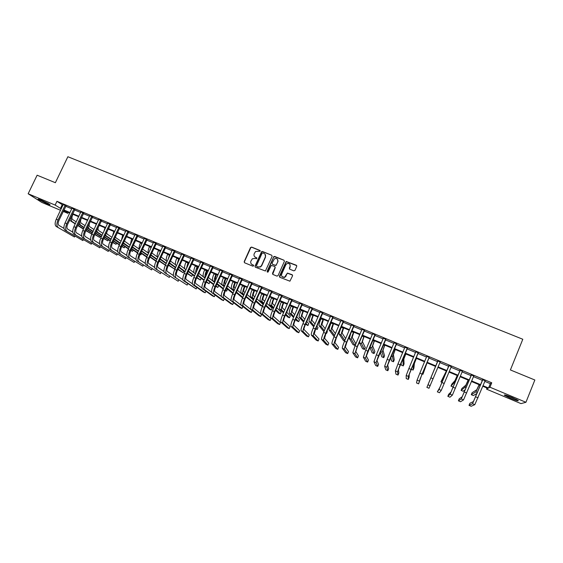 <?xml version="1.0" encoding="UTF-8"?>
<svg xmlns="http://www.w3.org/2000/svg" width="563" height="563" viewBox="0 0 563 563"><rect width="100%" height="100%" fill="white"/><g stroke="black" fill="none" stroke-linecap="round" stroke-linejoin="round"><path stroke-width="0.84" d="M260.19 251.204L259.895 250.429L251.64 247.08L250.514 247.544L244.18 261.668L244.602 262.78L252.857 266.179L253.646 265.849L253.35 265.074L252.28 264.631C250.838 263.857 250.38 262.675 250.915 261.091L252.386 258.755L255.06 258.41L256.707 258.776L256.622 257.741L255.553 257.305C254.11 256.538 253.66 255.356 254.194 253.772L255.588 251.492L260.19 251.204M260.19 250.711L251.809 247.277L250.922 247.424L244.349 261.858L244.419 262.675M253.624 265.314L252.28 264.631M256.911 258.002L255.553 257.305M510.374 398.203L504.406 395.254C503.829 394.459 506.44 395.219 512.239 397.548L518.234 400.504C518.762 401.292 516.144 400.525 510.374 398.203M46.863 203.722L38.277 199.372C37.644 198.802 38.636 199.056 41.268 200.132L49.868 204.489C50.494 205.059 49.495 204.798 46.863 203.722M293.823 270.845L294.97 270.367L296.743 266.341L296.3 265.222L286.187 261.457L279.452 276.201L279.888 277.32L289.91 281.19L292.563 275.835L292.12 274.709L287.411 273.076L284.625 277.193C282.274 277.531 281.275 276.539 281.641 274.202L285.814 264.779L286.912 263.618C289.34 263.125 290.388 264.089 290.058 266.51L289.361 268.079L289.804 269.198L293.823 270.845M60.537 210.288L41.718 202.384L28.15 193.763L37.13 175.213L55.371 182.715L67.87 156.725L522.802 339.257L510.402 369.947L534.85 380.004L525.941 402.278L521 403.615L486.538 389.146L487.889 388.379L482.787 386.239M28.15 193.763L55.139 205.073L61.219 208.845M484.771 381.369L490.296 383.677L491.745 382.791L56.94 201.315L55.139 205.073M491.745 382.791L489.951 387.203L525.941 402.278M272.147 256.341L271.718 255.236L262.485 251.485L261.647 251.591L255.018 266.137L255.447 267.249L265.419 271.007L272.147 256.341M274.66 256.432L283.963 260.212L284.399 261.323L278.066 275.631L276.926 276.102L272.935 274.455L272.499 273.337L275.075 267.538L274.638 266.426L271.239 265.398L268.185 271.838L267.904 272.14L267.08 271.387L273.871 256.503L283.963 260.212M56.94 201.315L62.993 205.143M65.702 206.269L71.797 208.817M74.492 209.943L80.65 212.518M83.331 213.637L89.552 216.234M92.226 217.353L98.504 219.978M101.171 221.09L107.512 223.743M110.165 224.848L116.576 227.529M119.222 228.634L125.69 231.337M128.322 232.435L134.86 235.165M137.478 236.263L144.079 239.022M146.69 240.112L153.361 242.899M155.958 243.983L162.693 246.798M165.283 247.882L172.081 250.718M174.657 251.795L181.525 254.666M184.094 255.736L191.026 258.635M193.581 259.705L200.59 262.632M203.13 263.695L210.21 266.651M212.737 267.707L219.88 270.69M222.399 271.746L229.62 274.758M232.125 275.807L239.416 278.854M241.907 279.895L249.268 282.971M251.752 284.005L259.184 287.116M261.654 288.143L269.163 291.282M271.612 292.31L279.199 295.476M281.641 296.497L289.305 299.699M291.725 300.712L299.467 303.943M301.881 304.949L309.692 308.214M312.092 309.221L319.988 312.514M322.367 313.514L330.34 316.842M332.712 317.835L340.763 321.199M343.12 322.184L351.256 325.583M353.592 326.561L361.805 329.988M364.127 330.96L372.432 334.429M374.74 335.393L383.121 338.898M385.409 339.855L393.875 343.388M396.155 344.338L404.706 347.913M406.965 348.856L415.6 352.466M417.845 353.402L426.571 357.048M428.795 357.977L437.606 361.664M439.83 362.586L448.69 366.288M450.949 367.238L459.837 370.954M462.153 371.918L471.062 375.641M473.42 376.626L482.364 380.363M66.047 205.748L63.246 204.58M74.837 209.422L72.05 208.254M83.683 213.11L80.896 211.948M92.578 216.825L89.798 215.671M101.523 220.562L98.757 219.408M110.517 224.32L107.765 223.173M119.574 228.099L116.83 226.952M128.674 231.9L125.943 230.76M137.836 235.728L135.106 234.588M147.049 239.571L144.332 238.438M156.317 243.441L153.608 242.315M165.635 247.34L162.939 246.214M175.016 251.253L172.334 250.134M184.453 255.194L181.779 254.075M193.939 259.156L191.279 258.044M203.489 263.146L200.836 262.034M213.096 267.158L210.456 266.053M222.758 271.19L220.133 270.092M232.484 275.251L229.866 274.16M242.266 279.339L239.662 278.249M252.111 283.449L249.522 282.366M262.013 287.58L259.437 286.504M271.978 291.747L269.41 290.67M282 295.934L279.452 294.864M292.091 300.142L289.551 299.087M302.24 304.386L299.713 303.33M312.458 308.651L309.946 307.602M322.733 312.944L320.234 311.895M333.078 317.258L330.594 316.223M343.486 321.607L341.016 320.572M353.958 325.977L351.502 324.957M364.5 330.382L362.058 329.362M375.106 334.809L372.678 333.796M385.775 339.271L383.368 338.257M396.521 343.754L394.128 342.754M407.33 348.272L404.952 347.272M418.218 352.811L415.825 351.819M429.168 357.385L426.761 356.386M440.189 361.988L437.768 360.982M451.28 366.626L448.845 365.605M462.448 371.284L459.999 370.264M473.708 375.985L471.224 374.951M485.053 380.722L482.519 379.666M487.002 388.006L486.538 389.146M68.313 212.378L67.849 213.356L63.239 211.421M63.626 210.604L67.849 213.356M480.38 385.226L471.442 381.475M469.078 380.489L460.168 376.746M457.853 375.781L448.964 372.052M446.698 371.101L437.838 367.386M435.607 366.45L430.934 377.618L435.607 366.45L426.81 362.755M424.579 361.826L415.853 358.159M413.615 357.224L404.973 353.599M402.714 352.649L394.163 349.06M391.883 348.11L383.417 344.556M381.13 343.592L372.741 340.08M370.433 339.109L362.136 335.632M359.813 334.654L351.601 331.206M349.257 330.228L341.122 326.814M338.771 325.829L330.713 322.451M328.349 321.452L320.375 318.109M317.989 317.11L310.093 313.802M307.701 312.796L299.882 309.516M297.468 308.503L289.734 305.259M287.306 304.238L279.642 301.022M277.2 300.002L269.621 296.821M267.165 295.793L259.656 292.64M257.185 291.606L249.754 288.488M247.27 287.447L239.908 284.357M237.417 283.309L230.126 280.254M227.621 279.206L220.4 276.173M217.881 275.117L210.738 272.119M208.211 271.063L201.132 268.094M198.591 267.024L191.582 264.089M189.027 263.012L182.095 260.106M179.527 259.029L172.658 256.151M170.082 255.067L163.284 252.217M160.694 251.126L153.959 248.304M151.363 247.213L144.698 244.419M142.08 243.322L135.486 240.556M132.861 239.451L126.323 236.713M123.691 235.608L117.224 232.892M114.578 231.787L108.173 229.099M105.52 227.987L99.172 225.327M96.512 224.208L90.228 221.569M87.554 220.45L81.332 217.839M78.651 216.713L72.493 214.13M69.798 213.004L63.703 210.442M483.005 385.697L488.529 388.013L489.951 387.203M63.929 209.978L70.023 212.532M72.718 213.666L78.876 216.248M81.558 217.374L87.779 219.978M90.453 221.104L96.73 223.736M99.398 224.848L105.738 227.508M108.392 228.627L114.803 231.309M117.442 232.42L123.916 235.13M126.548 236.235L133.086 238.972M135.704 240.077L142.305 242.843M144.916 243.941L151.581 246.735M154.185 247.826L160.919 250.648M163.509 251.731L170.308 254.582M172.883 255.665L179.752 258.544M182.321 259.62L189.252 262.527M191.807 263.597L198.816 266.538M201.357 267.601L208.43 270.571M210.963 271.626L218.106 274.624M220.626 275.68L227.846 278.706M230.351 279.755L237.635 282.816M240.134 283.858L247.495 286.947M249.972 287.989L257.411 291.106M259.874 292.141L267.39 295.286M269.839 296.314L277.425 299.495M279.867 300.522L287.524 303.731M289.952 304.752L297.693 307.996M300.107 309.003L307.919 312.282M310.319 313.288L318.215 316.596M320.593 317.595L328.567 320.938M330.938 321.93L338.989 325.308M341.347 326.301L349.482 329.707M351.819 330.692L360.038 334.133M362.361 335.105L370.658 338.588M372.966 339.552L381.348 343.071M383.642 344.028L392.108 347.582M394.381 348.532L402.939 352.121M405.198 353.071L413.833 356.689M416.078 357.632L424.805 361.291M427.028 362.22L435.839 365.915M438.063 366.851L446.923 370.567M449.19 371.517L458.078 375.24M460.386 376.211L469.303 379.948M471.66 380.933L480.598 384.684M284.224 277.517L283.872 277.376M62.176 204.798L60.403 208.5M490.296 383.677L488.529 388.013M287.426 273.076L285.884 275.947M271.718 255.236L262.639 251.682L261.802 251.788L255.18 266.313L255.243 267.122M254.652 256.693L255.715 257.495M251.436 264.075L252.442 264.814M262.851 252.935L262.062 253.266L256.496 265.715L256.798 266.496L257.931 266.961L260.416 266.749L261.563 265.462L265.363 256.932C265.891 255.342 265.433 254.166 263.984 253.392L262.851 252.935M265.117 254.293L265.511 257.122L261.718 265.645L260.578 266.932L258.093 267.144L256.96 266.672M275.04 266.771L275.216 267.721L272.696 274.308M274.8 256.622L273.667 257.094L267.256 272.091M277.735 261.535C278.038 259.036 276.954 258.1 274.484 258.734L272.056 263.125L272.492 264.237L275.131 265.314L276.271 264.842L277.876 261.725L277.573 259.381M277.876 261.725L276.018 265.447L272.64 264.42M289.924 264.406L290.184 266.693L289.509 269.001M281.993 276.616L284.758 277.362L286.018 276.123M292.535 275.089L287.538 273.252M296.736 265.637L286.314 261.647L279.635 277.158M72.923 214.313L72.69 214.799C71.733 217.086 71.698 218.655 72.592 219.514L76.216 221.843M86.033 230.429L91.621 233.983L85.907 230.696M83.444 229.134L77.701 225.489M75.224 223.919L69.594 220.217M83.57 228.859L77.835 225.214M75.358 223.645L71.726 221.336L70.818 217.649M91.621 233.983L92.128 232.899M63.267 204.369L56.258 219.232L58.01 219.971L65.188 205.171M66.202 205.594L58.89 220.513C57.912 222.857 57.898 224.461 58.855 225.327L63.971 228.402M56.216 226.453L74.485 237.009L56.216 226.453C54.773 225.165 54.78 222.751 56.258 219.232M57.961 227.199C56.518 225.911 56.539 223.497 58.01 219.971M74.485 237.009L74.907 236.122M65.857 205.931L64.998 205.354M81.515 217.916L81.283 218.409C80.326 220.696 80.284 222.265 81.149 223.117L85.083 225.672M94.922 234.335L99.721 237.41L94.795 234.609M92.339 233.033L86.554 229.331M84.091 227.755L78.377 224.074M92.473 232.758L86.688 229.05M84.225 227.473L80.284 224.947L79.348 222.026M99.721 237.41L100.249 236.298M89.524 223.068C88.975 224.919 89.053 226.143 89.756 226.741L94 229.521M103.859 238.262L107.871 240.858L103.726 238.55M101.291 236.974L95.457 233.202M93.008 231.625L87.237 227.895M101.424 236.685L95.59 232.913M93.148 231.33L88.891 228.578L87.99 226.305M107.871 240.858L108.406 239.711M95.224 226.924L96.273 224.109M97.899 228.022L98.412 230.394L102.966 233.399M112.846 242.224L116.055 244.328L112.713 242.519M110.285 240.936L104.408 237.1M101.973 235.517L96.153 231.724M110.425 240.64L104.549 236.805M102.114 235.214L97.547 232.23L96.716 230.527M116.055 244.328L116.611 243.139M72.064 208.043L65.055 222.955L66.821 223.701L73.999 208.852M74.999 209.267L67.68 224.236C66.694 226.586 66.673 228.191 67.602 229.042L72.803 232.195M64.956 230.176L82.867 240.584L64.956 230.176C63.542 228.895 63.577 226.488 65.055 222.955M66.708 230.921C65.308 229.648 65.343 227.241 66.821 223.701M82.867 240.584L83.296 239.669M74.654 209.605L73.809 209.035M80.917 211.737L73.901 226.699L75.681 227.452L82.86 212.554M83.838 212.962L76.519 227.98C75.533 230.337 75.498 231.942 76.406 232.786L81.684 236.003M73.746 233.919L91.29 244.18L73.746 233.919C72.374 232.653 72.423 230.246 73.901 226.699M75.512 234.672C74.14 233.406 74.196 230.999 75.681 227.452M91.29 244.18L91.741 243.23M83.493 213.3L82.67 212.737M89.82 215.453L82.803 230.471L84.591 231.224L91.776 216.269M92.733 216.671L85.414 231.745C84.422 234.109 84.373 235.714 85.252 236.551L90.615 239.845M82.585 237.685L99.764 247.797L82.585 237.685C81.248 236.432 81.318 234.025 82.803 230.471M84.359 238.438C83.028 237.192 83.106 234.785 84.591 231.224M99.764 247.797L100.221 246.819M92.388 217.015L91.586 216.459M103.754 231.731L105.028 227.776M106.569 232.498L107.125 234.06L111.988 237.312M121.882 246.221L124.289 247.811L121.742 246.524M119.335 244.933L113.409 241.027M110.988 239.437L105.126 235.573M119.476 244.631L113.55 240.725M111.136 239.127L106.252 235.904L105.534 234.701M124.289 247.811L124.859 246.587M98.771 219.197L91.762 234.264L93.557 235.024L100.742 220.013M101.678 220.407L94.359 235.531C93.367 237.903 93.303 239.507 94.162 240.331L99.595 243.709M91.48 241.471L108.279 251.429L91.48 241.471C90.179 240.232 90.27 237.825 91.762 234.264M93.261 242.231C91.973 240.992 92.065 238.592 93.557 235.024M108.279 251.429L108.758 250.422M101.333 220.752L100.552 220.203M48.228 203.475L40.255 199.717M39.691 199.506L48.756 203.771M516.735 399.617L506.214 395.31M505.588 395.127L517.32 399.927M112.459 236.298L113.832 231.47M115.394 236.798L115.879 237.748L121.059 241.245M130.968 250.246L132.565 251.316L130.827 250.556M128.427 248.959L122.46 244.989M120.053 243.385L114.148 239.451M128.575 248.649L122.607 244.666M120.208 243.061L114.444 238.825M132.565 251.316L133.157 250.049M121.298 240.732L122.685 235.186M124.332 240.978L130.18 245.215M137.576 253.026L131.566 248.973M129.173 247.368L123.22 243.357M140.032 254.476L140.891 254.835L140.11 254.307M137.724 252.703L131.714 248.649M129.328 247.03L123.438 242.899M140.891 254.835L141.496 253.526M130.243 245.074L131.594 238.923M133.389 245.053L139.23 249.12M146.774 257.122L140.715 252.991M138.343 251.372L132.347 247.291M146.929 256.791L140.877 252.653M138.505 251.035L132.516 246.925M139.293 249.332C138.864 247.776 139.23 245.665 140.391 243.012L140.546 242.681M142.559 249.015L148.217 252.984M156.028 261.246L149.92 257.045M147.562 255.419L141.524 251.253M156.183 260.915L150.082 256.693M147.731 255.06L141.693 250.887M148.442 253.512C147.773 252.083 148.097 249.845 149.406 246.798L149.561 246.46M151.799 252.991L157.267 256.876M165.416 265.222L159.174 261.126M156.838 259.494L150.757 255.236M165.487 265.074L159.343 260.768M157.007 259.128L150.926 254.863M107.779 222.955L100.77 238.079L102.572 238.839L109.764 223.785M110.679 224.165L103.353 239.338C102.36 241.717 102.283 243.322 103.113 244.138L108.631 247.593M100.425 245.278L116.851 255.088L100.425 245.278C99.158 244.053 99.271 241.654 100.77 238.079M102.22 246.045C100.96 244.821 101.08 242.421 102.572 238.839M116.851 255.088L117.336 254.04M110.327 224.51L109.567 223.968M116.844 226.741L109.827 241.914L111.643 242.681L118.835 227.572M119.729 227.945L112.403 243.174C111.404 245.559 111.312 247.157 112.121 247.966L117.723 251.506M109.419 249.106L125.465 258.762L109.419 249.106C108.195 247.896 108.328 245.496 109.827 241.914M111.228 249.881C110.01 248.67 110.144 246.27 111.643 242.681M125.465 258.762L125.971 257.678M119.377 228.289L118.638 227.762M125.957 230.541L118.941 245.771L120.771 246.545L127.956 231.379M128.836 231.745L121.509 247.03C120.51 249.423 120.398 251.021 121.179 251.816L126.865 255.447M118.469 252.963L134.128 262.457L118.469 252.963C117.28 251.767 117.442 249.367 118.941 245.771M120.285 253.737C119.11 252.541 119.265 250.148 120.771 246.545M134.128 262.457L134.648 261.338M128.484 232.09L127.766 231.569M135.127 234.37L128.111 249.655L129.947 250.429L137.14 235.214M137.991 235.573L130.665 250.908C129.659 253.308 129.539 254.898 130.292 255.693L136.063 259.416M127.576 256.841L142.84 266.172L127.576 256.841C126.422 255.658 126.605 253.259 128.111 249.655M129.399 257.615C128.258 256.439 128.441 254.04 129.947 250.429M142.84 266.172L143.375 265.011M137.639 235.918L136.943 235.404M144.346 238.219L137.33 253.554L139.181 254.342L146.373 239.071M147.203 239.416L139.877 254.807C138.871 257.214 138.73 258.811 139.462 259.592L145.31 263.414M136.732 260.739L151.595 269.916L136.732 260.739C135.62 259.571 135.817 257.178 137.33 253.554M138.568 261.521C137.463 260.352 137.668 257.96 139.181 254.342M151.595 269.916L152.158 268.699M146.852 239.761L146.183 239.261M159.266 254.23L160.441 251.021M157.71 257.601C156.753 256.418 157.007 254.082 158.463 250.598L158.618 250.261M161.081 256.988L166.367 260.803M168.654 264.87L174.621 269.121L168.485 265.25M166.162 263.604L160.04 259.261M166.338 263.224L160.216 258.867M174.621 269.121L175.325 267.594M153.622 242.097L146.605 257.481L148.47 258.276L155.662 242.949M156.472 243.286L149.139 258.734C148.132 261.148 147.985 262.738 148.688 263.512L154.614 267.432M145.944 264.659L160.406 273.674L145.944 264.659C144.874 263.505 145.092 261.112 146.605 257.481M147.787 265.447C146.725 264.3 146.957 261.908 148.47 258.276M160.406 273.674L160.99 272.415M156.12 243.631L155.465 243.139M168.126 259.325L169.562 254.849M167.063 261.64L166.789 261.443C165.839 260.303 166.106 257.967 167.577 254.42L167.739 254.082M170.427 261.021L175.529 264.758M178.021 269.015L183.172 272.738L177.838 269.403M175.536 267.749L169.372 263.308M175.719 267.348L169.562 262.9M183.172 272.738L183.897 271.148M162.953 245.996L155.937 261.436L157.816 262.231L165.008 246.847M165.796 247.178L158.463 262.675C157.45 265.103 157.288 266.693 157.964 267.453L163.981 271.486M155.205 268.607L169.266 277.453L155.205 268.607C154.178 267.467 154.424 265.074 155.937 261.436M157.07 269.396C156.042 268.262 156.296 265.87 157.816 262.231M169.266 277.453L169.871 276.137M165.445 247.53L164.811 247.044M179.4 258.98L178.534 261.197M177.19 264.124L178.745 258.699M176.472 265.708L175.895 265.286C174.98 264.16 175.269 261.823 176.747 258.269L176.902 257.931M179.822 265.082L184.748 268.755M187.437 273.196L191.765 276.377L187.247 273.597M184.967 271.929L178.767 267.39M185.15 271.514L178.957 266.968M191.765 276.377L192.525 274.716M172.348 249.916L165.332 265.412L167.211 266.208L174.41 250.774M175.177 251.098L167.837 266.651C166.824 269.079 166.641 270.669 167.295 271.422L173.397 275.567M164.53 272.576L178.175 281.254L164.53 272.576C163.537 271.45 163.805 269.065 165.332 265.412M166.402 273.372C165.416 272.253 165.691 269.867 167.211 266.208M178.175 281.254L178.802 279.881M174.819 251.443L174.213 250.964M188.612 262.844L187.458 266.468M186.409 268.755L187.979 262.576M185.931 269.804L185.051 269.149C184.178 268.037 184.481 265.701 185.973 262.14L186.128 261.795M189.267 269.17L194.059 272.809M196.902 277.411L200.407 280.036L196.705 277.833M194.446 276.144L188.204 271.5M194.636 275.722L188.408 271.063M200.407 280.036L201.195 278.298M181.793 253.857L174.776 269.41L176.669 270.212L183.869 254.722M184.608 255.032L177.275 270.641C176.254 273.083 176.057 274.667 176.683 275.413L182.869 279.684M173.904 276.567L187.134 285.075L173.904 276.567C172.954 275.462 173.249 273.076 174.776 269.41M175.79 277.369C174.847 276.264 175.142 273.878 176.669 270.212M187.134 285.075L187.789 283.646M184.256 255.384L183.672 254.919M197.88 266.728L196.684 271.211M195.762 273.245C195.445 271.76 195.896 269.614 197.106 266.813L197.261 266.468M195.445 273.935L194.256 273.034C193.426 271.943 193.756 269.607 195.248 266.032L195.403 265.687M198.767 273.294L205.009 278.122M213.553 284.709L207.247 279.832L209.908 281.915L209.098 283.71L206.417 281.669M209.098 283.71L206.22 282.112M203.975 280.409L197.704 275.645M204.172 279.959L197.909 275.187M191.293 257.826L184.277 273.435L186.184 274.244L193.383 258.699M194.101 258.994L186.761 274.66C185.748 277.109 185.53 278.692 186.128 279.424L192.405 283.829M183.341 280.585L185.234 281.387L196.149 288.925L183.341 280.585C182.433 279.494 182.743 277.109 184.277 273.435M185.234 281.387C184.333 280.304 184.65 277.918 186.184 274.244M196.149 288.925L196.832 287.426M193.742 259.353L193.186 258.889M207.198 270.634L206.966 271.148C206.065 273.273 205.784 274.779 206.121 275.659M205.249 277.594C204.643 276.342 205.045 274.054 206.452 270.733L206.607 270.388M205.016 278.101L203.524 276.947C202.729 275.863 203.081 273.534 204.573 269.944L204.735 269.6M208.324 277.453L214.594 282.408M216.804 284.153L218.648 285.61L217.839 287.411L215.988 285.969M217.839 287.411L215.777 286.433M213.764 284.245L207.465 279.354M200.85 261.816L193.834 277.482L195.755 278.291L202.954 262.689M203.651 262.984L196.311 278.706C195.291 281.155 195.058 282.746 195.628 283.463L201.997 288.017M192.827 284.625L194.735 285.434L205.214 292.788L203.398 292.014L192.827 284.625C191.962 283.548 192.3 281.169 193.834 277.482M194.735 285.434C193.876 284.364 194.221 281.986 195.755 278.291M205.214 292.788L205.924 291.219M203.292 263.336L202.757 262.886M216.572 274.568L216.34 275.082C215.34 277.475 215.087 279.03 215.58 279.741L215.742 279.874M214.869 281.796L214.707 281.662C213.968 280.599 214.348 278.27 215.847 274.674L216.002 274.329M214.644 282.302L212.842 280.874C212.089 279.811 212.462 277.482 213.961 273.885L214.116 273.541M217.937 281.648L224.229 286.736M226.417 288.502L227.431 289.326L226.622 291.127L225.601 290.318M223.187 289.058L216.854 284.048M225.46 290.635L226.622 291.127M223.405 288.573L217.079 283.548M226.002 278.523L225.77 279.044C224.764 281.444 224.496 282.992 224.961 283.696L225.425 284.083M224.56 286.004L224.095 285.624C223.391 284.575 223.792 282.246 225.299 278.643L225.453 278.291M224.32 286.539L222.216 284.829C221.505 283.78 221.899 281.451 223.405 277.848L223.56 277.503M227.6 285.877L233.919 291.113M236.08 292.908L235.271 294.716M232.871 293.457L226.509 288.305M233.096 292.95L226.741 287.777M235.489 282.499L235.25 283.02C234.25 285.427 233.969 286.975 234.405 287.672L235.172 288.326M234.307 290.255L233.532 289.607C232.878 288.573 233.3 286.25 234.806 282.633L234.961 282.281M234.053 290.811L231.639 288.812C230.971 287.77 231.393 285.448 232.899 281.831L233.054 281.486M237.319 290.149L243.659 295.54M242.604 297.897L236.214 292.605M242.836 297.377L236.46 292.056M245.025 286.504L244.792 287.024C243.786 289.438 243.49 290.987 243.899 291.669L244.968 292.605M244.103 294.54L243.026 293.612C242.414 292.598 242.857 290.276 244.37 286.644L244.525 286.293M243.842 295.132L241.126 292.809C240.5 291.789 240.943 289.466 242.456 285.842L242.611 285.49M247.087 294.463L253.441 300.03M252.52 302.092L245.975 296.954M252.625 301.859L246.235 296.37M254.624 290.529L254.392 291.057C253.385 293.478 253.069 295.019 253.449 295.695L254.821 296.933M253.955 298.862L252.583 297.644C252.006 296.645 252.477 294.322 253.997 290.684L254.152 290.332M253.681 299.488L250.669 296.835C250.085 295.835 250.549 293.513 252.062 289.875L252.224 289.523M256.911 298.819L263.062 304.386L262.252 306.216L256.059 300.726M262.252 306.216L260.451 305.449L255.785 301.346M278.066 260.979L277.812 261.633M264.279 294.583L264.047 295.111C263.041 297.538 262.71 299.08 263.055 299.741L264.723 301.304M263.864 303.232L262.189 301.698C261.661 300.712 262.154 298.397 263.674 294.745L263.829 294.393M263.568 303.9L260.261 300.888C259.726 299.896 260.212 297.581 261.732 293.928L261.886 293.576M266.785 303.225L272.091 308.2L271.282 310.037L265.94 305.132M271.282 310.037L269.473 309.27L265.645 305.786M273.998 298.657L273.766 299.185C272.752 301.62 272.401 303.161 272.724 303.816L274.681 305.716M273.829 307.651L271.859 305.779C271.373 304.808 271.887 302.493 273.414 298.826L273.569 298.474M273.512 308.355L269.916 304.963C269.424 303.985 269.937 301.669 271.465 298.01L271.619 297.658M276.707 307.687L281.176 312.036L280.367 313.88L275.863 309.594M280.367 313.88L278.544 313.112L275.56 310.29M283.766 302.753L283.534 303.288C282.52 305.73 282.154 307.271 282.45 307.912L284.688 310.185M283.836 312.12L281.577 309.882C281.141 308.925 281.683 306.617 283.21 302.943L283.365 302.584M283.506 312.873L279.628 309.059C279.178 308.102 279.72 305.786 281.247 302.113L281.401 301.761M286.68 312.205L290.311 315.899L289.502 317.75L285.842 314.112M289.502 317.75L287.672 316.976L285.518 314.851M293.604 306.877L293.365 307.412C292.352 309.861 291.972 311.402 292.232 312.029L294.745 314.717M293.9 316.652L291.36 314.006C290.965 313.07 291.535 310.762 293.07 307.074L293.224 306.722M293.548 317.455L289.403 313.183C288.995 312.24 289.558 309.931 291.092 306.244L291.247 305.892M296.694 316.793L299.495 319.784L298.686 321.635L295.864 318.7M298.686 321.635L296.842 320.854L295.519 319.488M303.492 311.029L303.26 311.564C302.24 314.02 301.838 315.554 302.071 316.174L304.85 319.312M304.013 321.248L301.205 318.158C300.853 317.243 301.444 314.935 302.985 311.24L303.14 310.882M303.633 322.113L299.234 317.328C298.869 316.406 299.46 314.098 300.994 310.403L301.149 310.044M306.758 321.459L308.728 323.683L307.919 325.548L305.927 323.359M307.919 325.548L305.561 324.211M313.443 315.203L313.211 315.737C312.184 318.201 311.775 319.742 311.972 320.347L315.006 323.985M314.161 325.914L311.107 322.339C310.804 321.438 311.416 319.13 312.965 315.421L313.119 315.069M313.76 326.85L309.122 321.501C308.805 320.593 309.418 318.292 310.959 314.583L311.114 314.224M316.856 326.209L318.018 327.61L317.208 329.482L316.033 328.102M315.716 328.848L317.208 329.482M323.458 319.404L321.93 324.541L325.189 328.75M324.358 330.678L321.065 326.54C320.811 325.66 321.452 323.359 323 319.636L323.155 319.277M323.915 331.691L319.073 325.695C318.806 324.809 319.439 322.508 320.987 318.792L321.142 318.433M326.983 331.072L327.363 331.558L326.554 333.437L326.174 332.958M326.054 333.226L326.554 333.437M333.528 323.626L331.959 328.764L335.407 333.627M334.584 335.541L331.086 330.77C330.875 329.904 331.551 327.603 333.099 323.873L333.254 323.514M334.112 336.632L329.081 329.925C328.862 329.052 329.524 326.751 331.072 323.021L331.227 322.662M343.662 327.877L342.037 333.007L345.647 338.644M344.83 340.552L341.171 335.027C341.009 334.176 341.706 331.881 343.261 328.138L343.416 327.779M344.605 341.072L343.5 340.608L339.151 334.169C338.975 333.317 339.672 331.023 341.227 327.279L341.382 326.92M353.86 332.156L352.185 337.286L355.71 343.543L354.901 345.436L351.319 339.306C351.199 338.476 351.924 336.181 353.487 332.43L353.641 332.064M354.901 345.436L352.994 344.626L349.285 338.447L351.087 332.388M364.12 336.463L362.389 341.586L365.267 347.582L364.458 349.482L361.523 343.613L363.93 336.378M364.458 349.482L362.544 348.666L359.476 342.747L359.694 341.354M374.444 340.791L372.657 345.907L374.881 351.643L374.071 353.55L371.791 347.948L374.282 340.721M374.071 353.55L372.143 352.734L369.75 347.118M384.832 345.147L382.995 350.263L384.543 355.732L383.741 357.639L382.129 352.304L384.698 345.091M383.741 357.639L381.798 356.822L380.25 352.037M395.289 349.532L393.389 354.641L394.269 359.841L393.46 361.756L392.524 356.696L395.177 349.489M393.46 361.756L391.51 360.932L390.729 357.195M405.803 353.944L403.854 359.046L404.051 363.972L403.242 365.901L402.988 361.108L405.726 353.909M403.242 365.901L401.285 365.07L401.102 362.818M416.388 358.385L414.382 363.48L413.889 368.132L413.08 370.06L413.516 365.549L416.339 358.364M411.208 369.272L413.08 370.06M427.043 362.853L422.975 374.254L427.014 362.846M422.166 373.909L422.975 374.254M446.382 370.968L440.935 381.855L443.348 378.139L446.41 370.982M440.935 381.855L442.061 382.333M457.219 375.514L454.988 380.588L451.8 384.156L450.991 386.112L454.13 382.685L457.283 375.542M450.991 386.112L453.011 386.971L453.433 386.535M468.127 380.088L465.84 385.155L461.92 388.428L461.111 390.398L464.975 387.26L468.219 380.131M461.111 390.398L463.145 391.257L465.369 389.547M210.471 265.827L203.454 281.556L205.382 282.373L212.582 266.714M213.257 266.996L205.917 282.774C204.89 285.23 204.65 286.813 205.185 287.524L211.66 292.239M202.377 288.685L204.292 289.502L214.327 296.68L212.497 295.899L202.377 288.685C201.554 287.63 201.913 285.251 203.454 281.556M204.292 289.502C203.475 288.446 203.841 286.067 205.382 282.373M214.327 296.68L215.073 295.026M212.898 267.348L212.385 266.911M220.147 269.867L213.131 285.652L215.073 286.476L222.272 270.761M222.927 271.028L215.58 286.863C214.552 289.333 214.292 290.916 214.806 291.613L221.386 296.504M211.984 292.781L213.905 293.597L223.497 300.593L221.66 299.805L211.984 292.781C211.202 291.733 211.582 289.361 213.131 285.652M213.905 293.597C213.138 292.563 213.525 290.184 215.073 286.476M223.497 300.593L224.278 298.847M222.561 271.387L222.075 270.951M229.88 273.935L222.864 289.776L224.82 290.599L232.019 274.828M232.646 275.089L225.306 290.98C224.271 293.457 223.997 295.04 224.475 295.723L231.203 300.839M221.646 296.891L223.581 297.721L232.716 304.527L230.865 303.738L221.646 296.891C220.907 295.864 221.315 293.492 222.864 289.776M223.581 297.721C222.857 296.694 223.272 294.322 224.82 290.599M232.716 304.527L233.539 302.683M232.287 275.448L231.822 275.026M239.676 278.023L232.66 293.921L234.63 294.752L241.83 278.924M242.428 279.178L235.088 295.125C234.053 297.609 233.765 299.185 234.215 299.861L242.836 306.582L241.991 308.482L233.314 301.859C232.639 300.86 233.075 298.489 234.63 294.752M241.991 308.482L240.134 307.694L231.365 301.029C230.675 300.023 231.104 297.651 232.66 293.921M242.069 279.537L241.626 279.121M249.529 282.14L242.519 298.094L244.497 298.932L251.696 283.041M252.273 283.288L244.933 299.291C243.892 301.782 243.582 303.358 244.004 304.027L252.168 310.558L251.316 312.465L243.11 306.033C242.477 305.04 242.934 302.676 244.497 298.932M251.316 312.465L249.444 311.663L241.147 305.195C240.5 304.203 240.957 301.838 242.519 298.094M251.907 283.646L251.492 283.238M259.444 286.278L252.435 302.289L254.427 303.133L261.626 287.186M262.175 287.419L254.835 303.485C253.793 305.983 253.47 307.56 253.857 308.214L261.549 314.555L260.697 316.469L252.963 310.227C252.372 309.256 252.857 306.891 254.427 303.133M260.697 316.469L258.818 315.667L250.985 309.39C250.387 308.411 250.873 306.047 252.435 302.289M261.816 287.777L261.422 287.383M269.417 290.445L262.414 306.518L264.413 307.363L271.612 291.36M272.14 291.578L264.8 307.708C263.758 310.213 263.414 311.782 263.773 312.43L270.986 318.574L270.134 320.495L262.879 314.45C262.337 313.492 262.844 311.135 264.413 307.363M270.134 320.495L268.241 319.685L260.887 313.605C260.338 312.648 260.845 310.283 262.414 306.518M271.774 291.944L271.415 291.557M279.459 294.632L272.45 310.769L274.47 311.62L281.662 295.554M282.169 295.765L274.821 311.951C273.78 314.464 273.421 316.04 273.745 316.666L280.473 322.613L279.628 324.541L272.851 318.7C272.358 317.757 272.893 315.4 274.47 311.62M279.628 324.541L277.728 323.732L270.852 317.849C270.346 316.906 270.88 314.548 272.45 310.769M281.803 296.131L281.465 295.758M289.558 298.854L282.556 315.048L284.582 315.906L291.782 299.776M292.26 299.98L284.913 316.223C283.865 318.742 283.485 320.312 283.787 320.931L290.022 326.681L289.178 328.616L282.886 322.972C282.443 322.05 283.006 319.7 284.582 315.906M289.178 328.616L287.264 327.8L280.874 322.113C280.416 321.191 280.979 318.834 282.556 315.048M291.887 300.346L291.578 299.98M299.72 303.098L292.718 319.348L294.759 320.213L301.958 304.027M302.408 304.217L295.068 320.523C294.013 323.049 293.619 324.619 293.886 325.224L299.629 330.777L298.777 332.719L292.985 327.272C292.584 326.371 293.175 324.021 294.759 320.213M298.777 332.719L296.856 331.896L290.965 326.406C290.55 325.505 291.134 323.148 292.718 319.348M302.042 304.583L301.754 304.231M309.953 307.37L302.95 323.683L305.005 324.548L312.198 308.306M312.62 308.482L305.28 324.851C304.224 327.385 303.816 328.954 304.041 329.545L309.291 334.886L308.44 336.836L303.147 331.6C302.795 330.713 303.415 328.363 305.005 324.548M308.44 336.836L306.504 336.012L301.114 330.727C300.748 329.848 301.36 327.497 302.95 323.683M320.241 311.663L313.239 328.039L315.308 328.912L322.5 312.606M322.902 312.775L315.561 329.2L314.267 333.894L319.003 339.032L318.158 340.988L313.373 335.949C313.07 335.091 313.718 332.74 315.308 328.912M318.158 340.988L316.209 340.158L311.325 335.076C311.015 334.211 311.649 331.867 313.239 328.039M330.594 315.984L323.598 332.423L325.681 333.303L332.874 316.941M333.247 317.096L325.9 333.585L324.555 338.264L328.778 343.191L327.933 345.154L323.662 340.334C323.408 339.489 324.084 337.146 325.681 333.303M327.933 345.154L325.977 344.324L321.6 339.454C321.339 338.609 322.001 336.266 323.598 332.423M341.016 320.34L334.021 336.836L336.118 337.723L343.31 321.297M343.655 321.438L336.315 337.99L334.915 342.663L338.616 347.385L337.772 349.356L334.021 344.739C333.817 343.916 334.513 341.579 336.118 337.723M337.772 349.356L335.794 348.511L331.945 343.859C331.727 343.029 332.423 340.685 334.021 336.836M351.502 324.717L344.514 341.277L346.618 342.17L353.81 325.681M354.127 325.808L346.787 342.424L345.33 347.097L348.511 351.601L347.66 353.571L344.436 349.18C344.289 348.37 345.013 346.034 346.618 342.17M347.66 353.571L345.675 352.727L342.346 348.286C342.184 347.477 342.909 345.14 344.514 341.277M362.058 329.123L355.07 345.745L357.188 346.646L364.381 330.094M364.669 330.214L357.329 346.892L355.816 351.551L358.462 355.837L357.611 357.822L354.922 353.641L357.188 346.646M357.611 357.822L355.619 356.97L352.818 352.748L355.07 345.745M372.678 333.556L365.697 350.249L367.829 351.15L375.014 334.535M375.275 334.64L366.365 356.034L368.469 360.102L367.625 362.093L365.478 358.138L367.829 351.15M367.625 362.093L365.619 361.235L363.36 357.238L365.697 350.249M383.368 338.018L376.387 354.774L378.533 355.682L385.718 339.003M385.951 339.095L376.985 360.552L378.547 364.395L377.696 366.393L376.091 362.656L378.533 355.682M377.696 366.393L375.676 365.528L373.966 361.749L376.387 354.774M394.128 342.515L387.147 359.328L389.307 360.243L396.493 343.5M396.69 343.585L387.675 365.091L388.674 368.709L387.83 370.714L386.781 367.21L389.307 360.243M387.83 370.714L385.803 369.849L384.642 366.295L387.147 359.328M404.952 347.033L397.978 363.916L400.152 364.838L407.33 348.025M407.506 348.096L398.428 369.666L398.871 373.051L398.027 375.064L397.534 371.784L400.152 364.838M398.027 375.064L395.986 374.191L395.381 370.869L397.978 363.916M415.853 351.586L408.879 368.533L411.067 369.455L418.246 352.586M415.825 351.938L415.825 351.572M418.386 352.642L409.252 374.261L409.125 377.421L408.281 379.441L408.358 376.394L411.067 369.455M408.281 379.441L406.226 378.561L406.19 375.472L408.879 368.533M426.817 356.161L419.85 373.178L422.053 374.106L429.231 357.167M426.761 356.59L426.761 356.14M429.337 357.216L420.146 378.892L418.605 383.846L422.053 374.106M418.605 383.846L416.536 382.96L417.07 380.102L419.85 373.178M437.859 360.77L426.902 387.386L437.859 361.066M426.902 387.386L428.985 388.273L440.28 361.784M437.768 361.277L437.768 360.735M440.365 361.819L439.992 362.185M448.964 365.408L439.935 387.302L437.338 391.841L439.041 389.462L448.964 365.711M437.338 391.841L439.436 392.735L441.258 390.398L451.406 366.429M448.852 365.901L448.845 365.359M460.147 370.081L451.026 392.017L448.676 394.269L447.838 396.317L450.133 394.184L460.154 370.377M447.838 396.317L449.943 397.218L452.363 395.135L462.385 371.355M459.999 370.56L459.999 370.018M471.407 374.782L462.188 396.767L459.239 398.773L458.402 400.828L461.301 398.935L471.407 375.078M458.402 400.828L460.52 401.729L463.539 399.892L473.884 375.81M471.224 375.247L471.217 374.705M479.106 384.698L476.755 389.758L472.097 392.735L471.294 394.705L475.897 391.869L479.233 384.747M471.294 394.705L473.335 395.571L477.051 393.396M482.737 379.511L473.427 401.539L469.873 403.298L469.028 405.36L472.54 403.72L482.737 379.814M469.028 405.36L471.161 406.275L474.799 404.684L485.229 380.553M482.526 379.969L482.519 379.42M70.016 220.612L71.726 221.336M78.567 224.222L80.284 224.947M87.244 227.881L88.891 228.578M96.189 231.653L97.547 232.23M104.873 228.106L105.358 228.318M105.182 235.454L106.252 235.904M113.677 231.801L114.423 232.118M114.233 239.268L115.007 239.599M122.53 235.517L123.536 235.939M123.339 243.11L123.818 243.315M131.439 239.254L132.706 239.789M140.391 243.012L141.925 243.659M149.406 246.798L151.208 247.551M158.463 250.598L160.286 251.358M167.577 254.42L169.407 255.187M176.747 258.269L178.591 259.043M175.895 265.286L176.536 265.56M185.973 262.14L187.824 262.914M185.051 269.149L186.043 269.571M195.248 266.032L197.106 266.813M194.256 273.034L195.6 273.604M204.573 269.944L206.452 270.733M203.524 276.947L205.221 277.658M213.961 273.885L215.847 274.674M212.842 280.874L214.707 281.662M223.405 277.848L225.299 278.643M222.216 284.829L224.095 285.624M232.899 281.831L234.806 282.633M231.639 288.812L233.532 289.607M242.456 285.842L244.37 286.644M241.126 292.809L243.026 293.612M252.062 289.875L253.997 290.684M250.669 296.835L252.583 297.644M261.732 293.928L263.674 294.745M260.261 300.888L262.189 301.698M271.465 298.01L273.414 298.826M269.916 304.963L271.859 305.779M281.247 302.113L283.21 302.943M279.628 309.059L281.577 309.882M291.092 306.244L293.07 307.074M289.403 313.183L291.36 314.006M300.994 310.403L302.985 311.24M299.234 317.328L301.205 318.158M310.959 314.583L312.965 315.421M309.122 321.501L311.107 322.339M320.987 318.792L323 319.636M319.073 325.695L321.065 326.54M331.072 323.021L333.099 323.873M329.081 329.925L331.086 330.77M341.227 327.279L343.261 328.138M339.151 334.169L341.171 335.027M351.439 331.572L353.487 332.43M349.285 338.447L351.319 339.306M361.981 335.991L363.775 336.744M359.476 342.747L361.523 343.613M372.586 340.446L374.128 341.087M369.764 347.089L371.791 347.948M383.262 344.922L384.543 345.457M380.44 351.594L382.129 352.304M394.009 349.433L395.022 349.855M391.179 356.126L392.524 356.696M404.818 353.965L405.571 354.282M401.996 360.686L402.988 361.108M415.698 358.532L416.184 358.737M412.876 365.281L413.516 365.549M443.348 378.139L443.728 378.301M457.128 375.915L457.698 376.154M454.13 382.685L454.883 383.002M468.064 380.504L468.923 380.862M464.975 387.26L466.115 387.738M231.365 301.029L233.314 301.859M241.147 305.195L243.11 306.033M250.985 309.39L252.963 310.227M260.887 313.605L262.879 314.45M270.852 317.849L272.851 318.7M280.874 322.113L282.886 322.972M290.965 326.406L292.985 327.272M301.114 330.727L303.147 331.6M311.325 335.076L313.373 335.949M321.6 339.454L323.662 340.334M331.945 343.859L334.021 344.739M342.346 348.286L344.436 349.18M352.818 352.748L354.922 353.641M363.36 357.238L365.478 358.138M373.966 361.749L376.091 362.656M384.642 366.295L386.781 367.21M395.381 370.869L397.534 371.784M406.19 375.472L408.358 376.394M417.07 380.102L419.252 381.031M430.892 377.85L433.109 378.793M428.021 384.768L430.216 385.704M442.011 382.558L444.242 383.502M439.041 389.462L441.258 390.398M453.194 387.295L455.446 388.245M450.133 394.184L452.363 395.135M464.461 392.066L466.72 393.023M461.301 398.935L463.539 399.892M479.078 385.127L480.225 385.606M475.897 391.869L477.41 392.51M475.791 396.866L478.071 397.823M472.54 403.72L474.799 404.684"/></g></svg>
